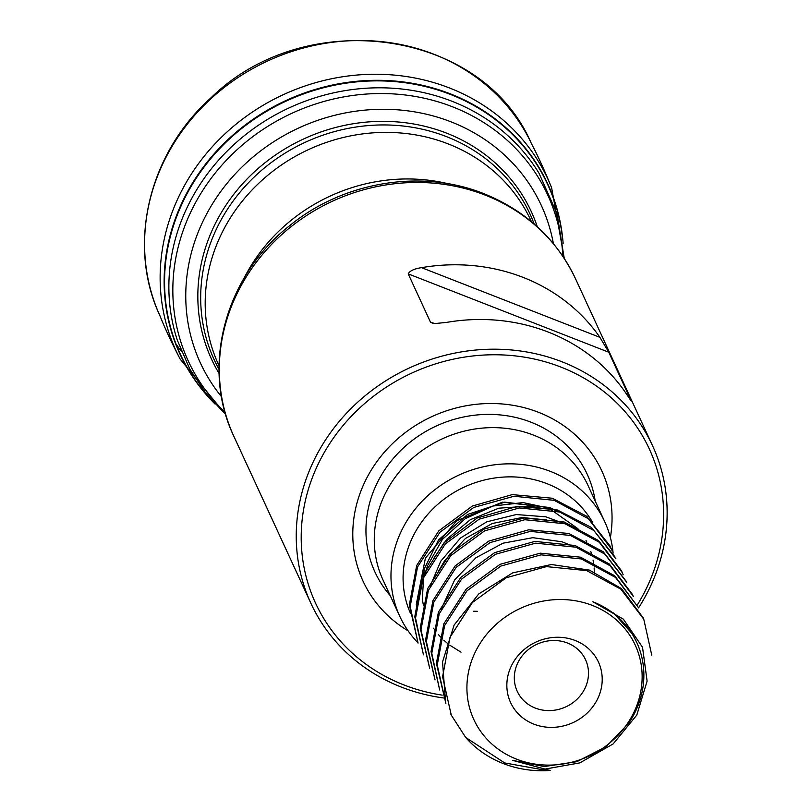 <?xml version="1.0" encoding="UTF-8"?>
<svg xmlns="http://www.w3.org/2000/svg" width="811" height="811" viewBox="0 0 811 811"><rect width="100%" height="100%" fill="white"/><g stroke="black" fill="none" stroke-linecap="round" stroke-linejoin="round"><path stroke-width="1.22" d="M443.566 697.967A188.122 172.388 -24.8 0 1 401.313 687.079A188.122 172.388 -24.8 0 1 310.877 603.252A188.122 172.388 -24.8 0 1 409.474 367.91A188.122 172.388 -24.8 0 1 652.51 445.644A188.122 172.388 -24.8 0 1 638.551 607.895M477.243 611.301L473.675 611.261M630.877 400.593L625.149 392.058A188.122 172.388 155.2 0 0 446.78 322.362L435.051 323.559L430.57 322.332L408.217 273.875C409.707 270.874 414.147 268.796 421.538 267.65A188.122 172.388 -24.8 0 1 599.917 337.346L608.777 352.238L631.272 401.11M597.504 699.112A48.376 44.331 -24.8 0 1 515.137 710.142A48.376 44.331 -24.8 0 1 550.933 637.71A48.376 44.331 -24.8 0 1 597.504 699.112M516.556 759.157A88.875 81.445 155.2 0 0 641.896 670.626A88.875 81.445 155.2 0 0 505.131 617.181A88.875 81.445 155.2 0 0 516.556 759.157M612.173 550.882A107.498 98.506 155.2 0 0 610.571 547.192A107.498 98.506 155.2 0 0 609.943 545.854L586.698 516.272L552.332 498.238L512.248 494.619L472.316 506.054L438.771 530.87L416.672 565.551L409.362 604.854L418.07 643.072M614.839 556.711L591.422 527.464L556.975 509.774L516.962 506.459L477.203 518.006L443.911 542.954L421.953 577.523L414.786 616.745L423.484 654.791M623.152 574.735L621.368 570.609L598.508 540.572L564.284 522.041L524.048 517.965L483.883 529.157L450.004 553.872L427.63 588.644L420.21 628.099L429.648 668.244M626.274 581.375L603.161 551.703L568.856 533.496L528.691 529.816L488.719 541.119L455.103 565.977L432.912 600.647L425.572 640.011L435.051 679.963L426.393 641.531L433.834 602.066L456.208 567.305L490.087 542.589L530.242 531.398L570.478 535.473L604.702 554.004L626.781 582.328M633.29 596.592L632.164 594.068L609.304 564L575.08 545.509L534.844 541.413L494.669 552.626L460.841 577.351L438.416 612.112L431.046 651.588L439.674 689.979L431.776 653.291L439.217 613.805L461.611 579.084L495.46 554.288L535.625 543.177L575.871 547.182L610.095 565.754L632.925 595.791M638.389 607.49L614.687 575.759L580.494 557.187L540.227 553.173L500.052 564.324L466.203 589.08L443.82 623.841L436.389 663.378L445.868 703.411L437.241 665.01L444.621 625.545L467.035 590.783L500.874 566.058L541.038 554.846L581.284 558.941L615.508 577.432L638.369 607.5M642.951 617.526L621.479 588.614L589.415 570.113L551.439 564.517L512.674 572.88L478.713 593.966L454.099 625.109L442.532 661.948L445.391 699.619M465.686 737.452L504.706 762.948L542.001 769.619L579.845 762.877L613.157 743.92L636.797 715.079L647.107 681.098L642.525 647.269L623.355 619.138L592.841 601.762A91.369 83.726 155.2 0 1 636.767 642.474A91.369 83.726 155.2 0 1 628.687 723.25L606.192 746.596L576.824 761.691L544.242 766.537L512.552 760.343L550.152 770.45A107.498 98.506 -24.8 0 1 503.185 763.526A107.498 98.506 -24.8 0 1 465.686 737.452L451.281 715.13L442.583 676.79L450.014 637.274L472.397 602.522L506.246 577.756L546.421 566.615L586.698 570.62L620.891 589.192L643.772 619.219L651.78 655.227M429.678 668.234L420.98 629.863L428.39 590.347L450.804 555.647L484.613 530.85L524.818 519.719L565.024 523.754L599.288 542.275L622.088 572.353M423.443 654.812L415.546 618.104L423.018 578.628L445.371 543.867L479.22 519.141L519.405 507.96L559.61 511.994L593.845 530.516L615.965 558.891M418.04 643.082L410.194 606.415L417.553 566.919L439.998 532.198L473.786 507.443L513.992 496.251L554.187 500.336L588.441 518.787L611.281 548.895M416.286 604.367L425.39 558.171L456.725 520.713L502.414 502.181L549.655 507.524L558.627 511.7M613.116 553.132A112.871 103.433 155.2 0 0 604.732 521.716A112.871 103.433 155.2 0 0 550.466 471.414A112.871 103.433 155.2 0 0 425.481 497.853A112.871 103.433 155.2 0 0 399.752 616.279A112.871 103.433 155.2 0 0 417.929 642.748M604.732 521.716L588.026 485.495A112.871 103.433 155.2 0 0 533.76 435.203A112.871 103.433 155.2 0 0 408.774 461.641A112.871 103.433 155.2 0 0 383.045 580.058L399.752 616.279M610.389 537.49A131.494 120.494 155.2 0 0 538.595 412.333A131.494 120.494 155.2 0 0 370.526 471.303A131.494 120.494 155.2 0 0 408.095 630.816M637.223 605.118A183.823 168.445 155.2 0 0 571.491 371.62A183.823 168.445 155.2 0 0 321.764 457.019A183.823 168.445 155.2 0 0 403.878 684.92A183.823 168.445 155.2 0 0 442.167 695.128M584.832 688.61A37.62 34.478 155.2 0 0 585.572 659.789A37.62 34.478 155.2 0 0 536.963 644.248A37.62 34.478 155.2 0 0 517.236 691.317A37.62 34.478 155.2 0 0 550.507 710.568A37.62 34.478 155.2 0 0 584.832 688.61M438.761 570.711L444.56 560.837L465.443 538.463L492.318 523.48L522.091 517.519L546.837 519.952M433.378 558.941L446.719 539.295L470.37 519.658L498.816 508.193L528.813 506.125L541.525 508.264M557.593 511.406L551.673 508.74L523.075 502.587L493.088 506.023L465.129 518.756L442.411 539.406L427.509 565.703L424.842 574.35M563.128 523.196L545.864 516.83L516.293 514.539L486.722 521.848L460.536 538.007L440.718 561.263L430.296 585.877M573.782 546.563L562.003 541.789L532.817 537.683L502.982 543.198L475.895 557.786L454.677 579.875L441.093 609.396M636.767 642.474L632.195 633.695L613.643 613.136L593.703 602.046M233.953 436.521C200.499 367.15 224.992 276.145 289.547 225.762C343.185 181.644 421.456 168.566 483.782 193.647C525.954 210.667 556.559 239.083 575.587 278.913A188.122 172.388 155.2 0 0 485.15 195.086A188.122 172.388 155.2 0 0 276.835 239.144A188.122 172.388 155.2 0 0 233.953 436.521L310.877 603.252M219.021 369.299A173.909 159.361 -24.8 0 1 249.778 181.38A173.909 159.361 -24.8 0 1 446.435 136.613A173.909 159.361 -24.8 0 1 534.145 223.917M244.121 278.072A171.993 157.608 -24.8 0 1 448.442 183.803M531.377 221.575L530.921 220.572A171.993 157.608 155.2 0 0 308.717 149.508A171.993 157.608 155.2 0 0 218.564 364.676L219.031 365.68M592.821 522.791A101.902 93.377 155.2 0 0 547.07 483.701A101.902 93.377 155.2 0 0 434.666 507.159A101.902 93.377 155.2 0 0 410.559 613.481M595.213 501.086A116.845 107.072 155.2 0 0 531.053 422.227A116.845 107.072 155.2 0 0 391.48 460.668A116.845 107.072 155.2 0 0 390.233 595.649M421.538 267.65L599.917 337.346M608.777 352.238L408.217 273.875M430.57 322.332L433.49 323.477M158.814 313.299C127.175 242.976 149.254 152.701 211.174 97.644C305.473 5.19 480.781 28.973 530.617 141.763L530.617 141.763A204.777 187.655 155.2 0 0 267.843 60.906A204.777 187.655 155.2 0 0 158.814 313.299L158.814 313.299C160.233 315.722 164.329 328.627 180.285 359.344A204.777 187.655 155.2 0 1 180.174 359.131L225.306 414.137M176.038 344.036A204.777 187.655 155.2 0 0 181.319 351.163M530.617 141.763C531.61 144.601 538.565 155.621 551.703 187.99A204.777 187.655 155.2 0 0 551.622 187.767A204.777 187.655 155.2 0 0 283.404 94.634A204.777 187.655 155.2 0 0 180.174 359.131M563.138 243.503A202.608 185.668 155.2 0 0 286.09 100.473A202.608 185.668 155.2 0 0 215.097 404.071M562.56 239.022A202.324 185.405 155.2 0 0 286.344 101.01A202.324 185.405 155.2 0 0 212.056 400.725M539.224 173.544A200.337 183.58 155.2 0 0 538.97 173.138A200.337 183.58 155.2 0 0 289.446 107.741A200.337 183.58 155.2 0 0 177.254 340.012A200.337 183.58 155.2 0 0 177.396 340.468M562.885 256.337A197.965 181.411 155.2 0 0 291.99 113.246A197.965 181.411 155.2 0 0 225.022 412.211M553.386 243.604A187.777 172.074 155.2 0 0 298.783 127.976A187.777 172.074 155.2 0 0 221.504 396.711M537.267 226.685A176.078 161.359 155.2 0 0 303.811 138.884A176.078 161.359 155.2 0 0 219.102 373.476M575.587 278.913L652.51 445.644M450.49 713.427L451.281 715.14M610.571 547.192L611.342 548.875M621.378 570.609L622.159 572.313M632.195 594.058L632.975 595.761M643.011 617.506L643.792 619.209M423.555 605.817L422.288 599.38L424.163 569.089L438.487 539.974L467.562 514.458L504.726 502.141L547.668 507.341L577.959 528.711M586.018 540.501L586.829 542.052M590.803 551.531L591.401 553.416M593.054 560.056L593.662 563.594M594.159 567.964L594.402 573.316M461.013 652.186L449.7 645.13M447.713 643.579L443.83 640.214M440.708 637.122L438.487 634.678M434.341 629.387L433.51 628.19M551.622 187.767L564.172 257.797M538.97 173.138L557.127 213.962L564.192 258.293M177.254 340.012L189.744 368.964L205.903 393.376L225.671 414.472"/></g></svg>
